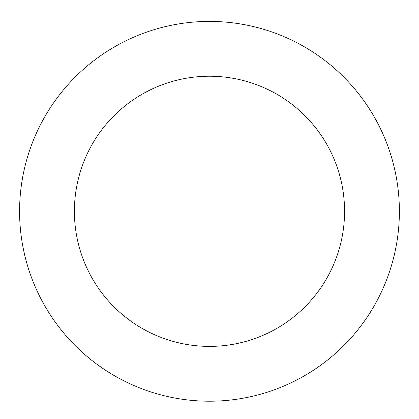 <?xml version="1.0" encoding="UTF-8"?>
<svg xmlns="http://www.w3.org/2000/svg" width="419" height="419" viewBox="0 0 419 419"><rect width="100%" height="100%" fill="white"/><g stroke="black" fill="none" stroke-linecap="round" stroke-linejoin="round"><path stroke-width="0.63" d="M246.382 25.03A189.901 189.901 0 0 0 29.707 272.491A189.901 189.901 0 0 0 352.358 336.405A189.901 189.901 0 0 0 246.382 25.03M235.735 78.803A135.08 135.08 0 0 0 81.605 254.831A135.08 135.08 0 0 0 311.113 300.292A135.08 135.08 0 0 0 235.735 78.803"/></g></svg>
